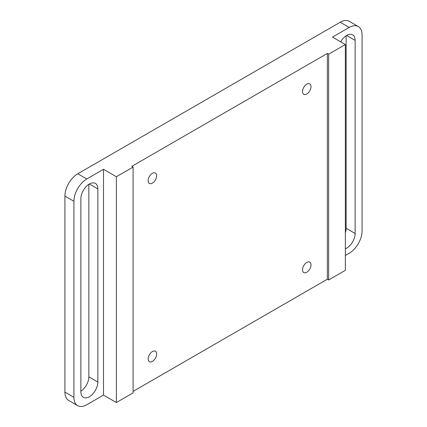 <?xml version="1.0" encoding="UTF-8"?>
<svg xmlns="http://www.w3.org/2000/svg" width="427" height="427" viewBox="0 0 427 427"><rect width="100%" height="100%" fill="white"/><g stroke="black" fill="none" stroke-linecap="round" stroke-linejoin="round"><path stroke-width="0.64" d="M116.374 176.735L116.374 402.522L133.101 392.867L133.101 167.08L131.815 166.338L327.349 53.444L328.635 54.186L328.635 279.973L345.358 270.318L345.358 44.531L332.494 37.106L349.217 27.451L340.212 22.252L77.783 173.762L86.788 178.961L103.51 169.305L116.374 176.735L133.101 167.08M103.51 169.305L103.51 395.092L116.374 402.522M327.349 53.444L327.349 279.231L328.635 279.973M345.358 44.531L328.635 54.186M86.788 178.961A18.19 10.504 120 0 0 73.924 201.245L73.924 397.323A18.19 10.504 120 0 0 77.693 405.65A18.19 10.504 120 0 0 86.788 404.748L103.51 395.092M345.358 255.463L349.217 253.238A18.19 10.504 120 0 0 362.08 230.954L362.08 34.875A18.19 10.504 120 0 0 358.312 26.549A18.19 10.504 120 0 0 349.217 27.451M133.101 391.383L327.349 279.231M80.868 391.212A12.009 6.933 120 0 0 88.848 376.822L88.848 184.331M345.358 232.811A12.009 6.933 120 0 0 346.132 228.28L346.132 35.788M340.212 22.252A18.19 10.504 -60 0 1 349.307 21.35L358.312 26.549M77.693 405.65L68.688 400.451A18.19 10.504 -60 0 1 64.92 392.125L73.924 397.323M73.924 201.245L64.92 196.046L64.92 392.125M64.92 196.046A18.19 10.504 -60 0 1 77.783 173.762M80.868 198.72L80.868 391.826A12.009 6.933 120 0 0 83.356 397.323A12.009 6.933 120 0 0 92.611 394.105A12.009 6.933 120 0 0 97.852 382.021L97.852 188.915A12.009 6.933 120 0 0 95.365 183.418A12.009 6.933 120 0 0 86.11 186.636A12.009 6.933 120 0 0 80.868 198.72M306.767 262.445A6.005 3.464 120 0 0 302.844 267.734A6.005 3.464 120 0 0 303.762 272.549A6.005 3.464 120 0 0 309.767 269.079A6.005 3.464 120 0 0 309.767 262.146A6.005 3.464 120 0 0 306.767 262.445M152.396 351.57A6.005 3.464 120 0 0 148.473 356.86A6.005 3.464 120 0 0 149.391 361.674A6.005 3.464 120 0 0 155.396 358.205A6.005 3.464 120 0 0 155.396 351.272A6.005 3.464 120 0 0 152.396 351.57M152.396 173.319A6.005 3.464 120 0 0 148.473 178.609A6.005 3.464 120 0 0 149.391 183.418A6.005 3.464 120 0 0 155.396 179.954A6.005 3.464 120 0 0 155.396 173.02A6.005 3.464 120 0 0 152.396 173.319M306.767 84.194A6.005 3.464 120 0 0 302.844 89.483A6.005 3.464 120 0 0 303.762 94.292A6.005 3.464 120 0 0 309.767 90.828A6.005 3.464 120 0 0 309.767 83.895A6.005 3.464 120 0 0 306.767 84.194M345.358 248.813A12.009 6.933 120 0 0 355.136 233.478L355.136 40.373A12.009 6.933 120 0 0 352.649 34.875A12.009 6.933 120 0 0 340.639 41.809M346.132 228.28L355.136 233.478M346.644 35.473L355.136 40.373M89.36 184.016L97.852 188.915M88.848 376.822L97.852 382.021"/></g></svg>

